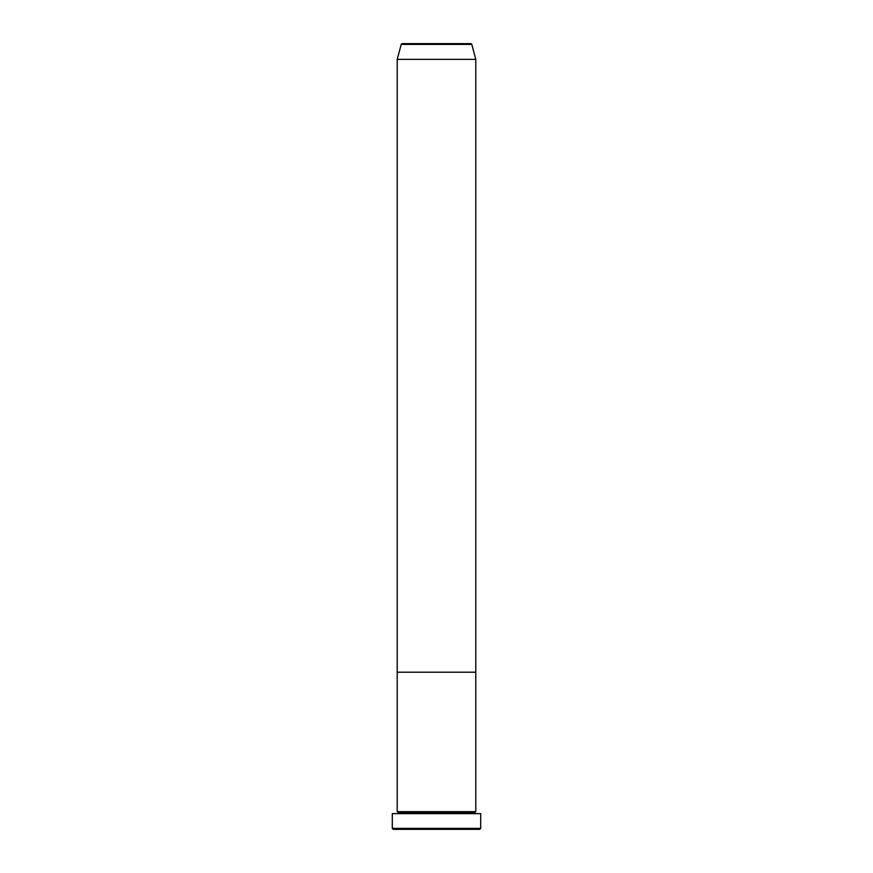 <?xml version="1.0" encoding="UTF-8"?>
<svg xmlns="http://www.w3.org/2000/svg" width="873" height="873" viewBox="0 0 873 873"><rect width="100%" height="100%" fill="white"/><g stroke="black" fill="none" stroke-linecap="round" stroke-linejoin="round"><path stroke-width="1.31" d="M392.304 828.368L393.286 829.35L479.714 829.35L480.696 828.368L392.304 828.368L480.696 828.368L480.696 813.636L392.304 813.636L392.304 828.368L392.304 813.636L480.696 813.636L480.696 828.368L479.714 829.35L393.286 829.35L392.304 828.368M398.197 812.654A0.982 0.982 0 0 1 397.215 813.636A0.982 0.982 0 0 0 398.197 812.654A0.982 0.982 0 0 0 397.215 811.672A0.982 0.982 0 0 1 398.197 812.654L474.803 812.654A0.982 0.982 0 0 1 475.785 811.672L475.785 672.21L397.215 672.21L397.215 811.672L475.785 811.672A0.982 0.982 0 0 0 474.803 812.654L398.197 812.654M475.785 813.636A0.982 0.982 0 0 1 474.803 812.654A0.982 0.982 0 0 0 475.785 813.636M397.215 672.21L475.785 672.21L475.785 811.672L397.215 811.672L397.215 672.21L475.785 672.21L475.785 59.364L471.769 44.381A0.982 0.982 0 0 0 470.82 43.65L402.18 43.65A0.982 0.982 0 0 0 401.231 44.381L471.769 44.381L401.231 44.381L397.215 59.364L475.785 59.364L397.215 59.364L397.215 672.21L475.785 672.21L475.785 59.364L471.769 44.381A0.982 0.982 0 0 0 470.82 43.65L402.18 43.65A0.982 0.982 0 0 0 401.231 44.381L397.215 59.364L397.215 672.21"/></g></svg>
